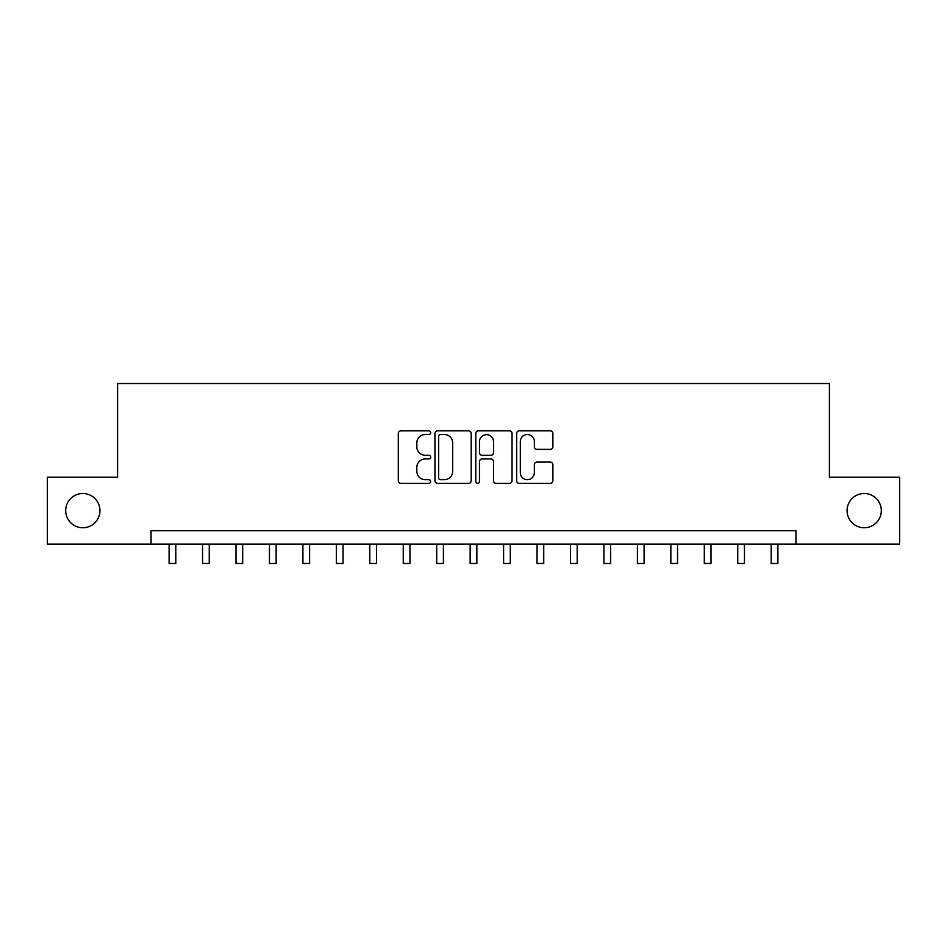 <?xml version="1.0" encoding="UTF-8"?>
<svg xmlns="http://www.w3.org/2000/svg" width="947" height="947" viewBox="0 0 947 947"><rect width="100%" height="100%" fill="white"/><g stroke="black" fill="none" stroke-linecap="round" stroke-linejoin="round"><path stroke-width="1.42" d="M430.684 432.684A1.835 1.835 0 0 0 428.849 430.838L400.936 430.838A2.628 2.628 0 0 0 398.308 433.466L398.308 480.745A2.628 2.628 0 0 0 400.936 483.372L428.849 483.372A1.835 1.835 0 0 0 430.684 481.538A1.835 1.835 0 0 0 428.849 479.703L425.239 479.703A8.405 8.405 0 0 1 416.834 471.298L416.834 467.356A8.405 8.405 0 0 1 425.239 458.952L428.849 458.952A1.835 1.835 0 0 0 430.684 457.105A1.835 1.835 0 0 0 428.849 455.27L425.239 455.27A8.405 8.405 0 0 1 416.834 446.866L416.834 442.924A8.405 8.405 0 0 1 425.239 434.519L428.849 434.519A1.835 1.835 0 0 0 430.684 432.684M847.068 510.634A17.129 17.129 0 0 0 864.197 527.751A17.129 17.129 0 0 0 881.314 510.634A17.129 17.129 0 0 0 864.197 493.505A17.129 17.129 0 0 0 847.068 510.634M65.686 510.634A17.129 17.129 0 0 0 82.803 527.751A17.129 17.129 0 0 0 99.932 510.634A17.129 17.129 0 0 0 82.803 493.505A17.129 17.129 0 0 0 65.686 510.634M550.266 449.363A2.628 2.628 0 0 0 552.894 446.735L552.894 433.466A2.628 2.628 0 0 0 550.266 430.838L519.264 430.838A2.628 2.628 0 0 0 516.648 433.466L516.648 480.745A2.628 2.628 0 0 0 519.264 483.372L550.266 483.372A2.628 2.628 0 0 0 552.894 480.745L552.894 464.728A2.628 2.628 0 0 0 550.266 462.1L536.996 462.1A2.628 2.628 0 0 0 534.368 464.728L534.368 472.671A7.031 7.031 0 0 1 527.349 479.703A7.031 7.031 0 0 1 520.317 472.671L520.317 441.551A7.031 7.031 0 0 1 527.349 434.519A7.031 7.031 0 0 1 534.368 441.551L534.368 446.735A2.628 2.628 0 0 0 536.996 449.363L550.266 449.363M151.047 544.075L47.35 544.075L47.35 477.181L117.594 477.181L117.594 383.523L829.406 383.523L829.406 477.181L899.65 477.181L899.65 544.075L795.954 544.075L795.954 530.699L151.047 530.699L151.047 544.075L795.954 544.075M471.204 433.466A2.628 2.628 0 0 0 468.576 430.838L437.585 430.838A2.628 2.628 0 0 0 434.957 433.466L434.957 480.745A2.628 2.628 0 0 0 437.585 483.372L468.576 483.372A2.628 2.628 0 0 0 471.204 480.745L471.204 433.466M478.424 430.838L509.415 430.838A2.628 2.628 0 0 1 512.043 433.466L512.043 480.745A2.628 2.628 0 0 1 509.415 483.372L496.157 483.372A2.628 2.628 0 0 1 493.529 480.745L493.529 461.58A2.628 2.628 0 0 0 490.901 458.952L482.106 458.952A2.628 2.628 0 0 0 479.478 461.58L479.478 481.538A1.835 1.835 0 0 1 477.631 483.372A1.835 1.835 0 0 1 475.796 481.538L475.796 433.466A2.628 2.628 0 0 1 478.424 430.838M440.473 434.519A1.835 1.835 0 0 0 438.627 436.354L438.627 477.856A1.835 1.835 0 0 0 440.473 479.703L444.273 479.703A8.405 8.405 0 0 0 452.69 471.298L452.69 442.924A8.405 8.405 0 0 0 444.273 434.519L440.473 434.519M493.529 441.681A7.031 7.031 0 0 0 486.498 434.649A7.031 7.031 0 0 0 479.478 441.681L479.478 452.642A2.628 2.628 0 0 0 482.106 455.27L490.901 455.27A2.628 2.628 0 0 0 493.529 452.642L493.529 441.681M169.111 544.075L169.111 563.477L175.799 563.477L175.799 544.075M202.551 544.075L202.551 563.477L209.251 563.477L209.251 544.075M236.004 544.075L236.004 563.477L242.692 563.477L242.692 544.075M269.457 544.075L269.457 563.477L276.145 563.477L276.145 544.075M302.91 544.075L302.91 563.477L309.598 563.477L309.598 544.075M336.351 544.075L336.351 563.477L343.051 563.477L343.051 544.075M369.803 544.075L369.803 563.477L376.492 563.477L376.492 544.075M403.256 544.075L403.256 563.477L409.944 563.477L409.944 544.075M436.709 544.075L436.709 563.477L443.397 563.477L443.397 544.075M470.15 544.075L470.15 563.477L476.85 563.477L476.85 544.075M503.603 544.075L503.603 563.477L510.291 563.477L510.291 544.075M537.056 544.075L537.056 563.477L543.744 563.477L543.744 544.075M570.508 544.075L570.508 563.477L577.197 563.477L577.197 544.075M603.949 544.075L603.949 563.477L610.649 563.477L610.649 544.075M637.402 544.075L637.402 563.477L644.09 563.477L644.09 544.075M670.855 544.075L670.855 563.477L677.543 563.477L677.543 544.075M704.308 544.075L704.308 563.477L710.996 563.477L710.996 544.075M737.749 544.075L737.749 563.477L744.449 563.477L744.449 544.075M771.201 544.075L771.201 563.477L777.889 563.477L777.889 544.075M169.111 563.477L175.799 563.477M202.551 563.477L209.251 563.477M236.004 563.477L242.692 563.477M269.457 563.477L276.145 563.477M302.91 563.477L309.598 563.477M336.351 563.477L343.051 563.477M369.803 563.477L376.492 563.477M403.256 563.477L409.944 563.477M436.709 563.477L443.397 563.477M470.15 563.477L476.85 563.477M503.603 563.477L510.291 563.477M537.056 563.477L543.744 563.477M570.508 563.477L577.197 563.477M603.949 563.477L610.649 563.477M637.402 563.477L644.09 563.477M670.855 563.477L677.543 563.477M704.308 563.477L710.996 563.477M737.749 563.477L744.449 563.477M771.201 563.477L777.889 563.477"/></g></svg>
